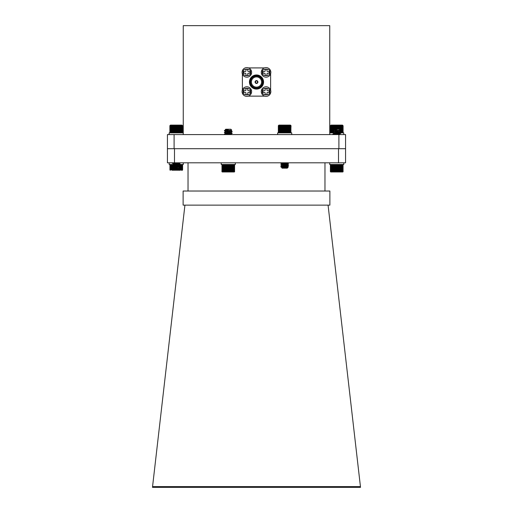 <?xml version="1.0" encoding="UTF-8"?>
<svg xmlns="http://www.w3.org/2000/svg" width="513" height="513" viewBox="0 0 513 513"><rect width="100%" height="100%" fill="white"/><g stroke="black" fill="none" stroke-linecap="round" stroke-linejoin="round"><path stroke-width="0.77" d="M329.744 134.579L329.744 25.65L183.256 25.65L183.256 134.579L183.256 132.886L169.143 132.886L169.143 134.579M167.43 134.579L345.57 134.579L345.57 162.801L167.43 162.801L167.43 134.579M338.901 134.579L338.901 148.693L345.57 148.693M174.099 134.579L174.099 148.693L338.901 148.693M167.43 148.693L174.099 148.693M242.072 91.577A4.777 4.777 0 0 1 249.241 87.441A4.777 4.777 0 0 1 249.241 95.713A4.777 4.777 0 0 1 242.072 91.577M247.741 88.467L247.741 90.019A0.667 0.667 0 0 0 248.407 90.686L249.959 90.686L249.959 92.462L248.407 92.462A0.667 0.667 0 0 0 247.741 93.129L247.741 94.687L245.958 94.687L245.958 93.129A0.667 0.667 0 0 0 245.291 92.462L243.739 92.462L243.739 90.686L245.291 90.686A0.667 0.667 0 0 0 245.958 90.019L245.958 88.467L247.741 88.467M261.29 91.577A4.777 4.777 0 0 1 268.459 87.441A4.777 4.777 0 0 1 268.459 95.713A4.777 4.777 0 0 1 261.29 91.577M266.959 88.467L266.959 90.019A0.667 0.667 0 0 0 267.626 90.686L269.184 90.686L269.184 92.462L267.626 92.462A0.667 0.667 0 0 0 266.959 93.129L266.959 94.687L265.183 94.687L265.183 93.129A0.667 0.667 0 0 0 264.516 92.462L262.957 92.462L262.957 90.686L264.516 90.686A0.667 0.667 0 0 0 265.183 90.019L265.183 88.467L266.959 88.467M261.29 72.378A4.777 4.777 0 0 1 268.459 68.242A4.777 4.777 0 0 1 268.459 76.514A4.777 4.777 0 0 1 261.29 72.378M266.959 69.268L266.959 70.82A0.667 0.667 0 0 0 267.626 71.487L269.184 71.487L269.184 73.263L267.626 73.263A0.667 0.667 0 0 0 266.959 73.93L266.959 75.488L265.183 75.488L265.183 73.93A0.667 0.667 0 0 0 264.516 73.263L262.957 73.263L262.957 71.487L264.516 71.487A0.667 0.667 0 0 0 265.183 70.82L265.183 69.268L266.959 69.268M256.5 74.969A7.054 7.054 0 0 1 262.611 85.556A7.054 7.054 0 0 1 250.389 85.556A7.054 7.054 0 0 1 256.5 74.969M256.5 75.443A6.586 6.586 0 0 1 262.201 85.318A6.586 6.586 0 0 1 250.799 85.318A6.586 6.586 0 0 1 256.5 75.443M256.5 88.255A6.233 6.233 0 0 1 251.101 78.912A6.233 6.233 0 0 1 261.899 78.912A6.233 6.233 0 0 1 256.5 88.255M256.5 76.084A5.944 5.944 0 0 1 261.649 84.998A5.944 5.944 0 0 1 251.351 84.998A5.944 5.944 0 0 1 256.5 76.084M256.5 76.918A5.111 5.111 0 0 0 252.075 84.581A5.111 5.111 0 0 0 260.925 84.581A5.111 5.111 0 0 0 256.5 76.918M257.917 82.029A1.417 1.417 0 0 0 255.788 80.797A1.417 1.417 0 0 0 255.788 83.253A1.417 1.417 0 0 0 257.917 82.029M257.558 82.029A1.058 1.058 0 0 0 256.5 80.971A1.058 1.058 0 0 0 255.442 82.029A1.058 1.058 0 0 0 256.5 83.08A1.058 1.058 0 0 0 257.558 82.029A1.058 1.058 0 0 0 256.5 80.971A1.058 1.058 0 0 0 255.442 82.029A1.058 1.058 0 0 0 256.5 83.08M264.362 67.915L248.561 67.915M270.614 90.089L270.614 73.866M248.273 96.136L264.65 96.136M242.386 74.09L242.386 89.865M242.072 72.378A4.777 4.777 0 0 1 249.241 68.242A4.777 4.777 0 0 1 249.241 76.514A4.777 4.777 0 0 1 242.072 72.378M247.741 69.268L247.741 70.82A0.667 0.667 0 0 0 248.407 71.487L249.959 71.487L249.959 73.263L248.407 73.263A0.667 0.667 0 0 0 247.741 73.93L247.741 75.488L245.958 75.488L245.958 73.93A0.667 0.667 0 0 0 245.291 73.263L243.739 73.263L243.739 71.487L245.291 71.487A0.667 0.667 0 0 0 245.958 70.82L245.958 69.268L247.741 69.268M152.56 486.613L152.476 487.35L360.524 487.35L360.44 486.613L152.56 486.613L184.93 205.136M360.44 486.613L328.07 205.136M183.122 191.022L329.878 191.022L329.878 205.136L183.122 205.136L183.122 191.022M324.966 162.801L324.966 191.022M188.034 162.801L188.034 191.022M174.491 162.801L174.491 148.693L338.509 148.693L338.509 162.801M284.67 132.566L291.057 132.566L290.73 132.886L291.025 125.736L290.666 125.416L278.63 125.416L278.303 132.566L284.67 132.566L284.67 125.736M291.025 125.736L290.73 132.886M282.131 167.597L280.791 166.84L281.207 166.693L288.575 165.943L283.433 165.41M281.977 167.539L287.427 166.603L282.381 165.885L280.784 165.064L288.575 164.179L283.433 163.647M281.932 165.943L287.427 165.064L282.381 164.122L280.784 163.301L285.478 162.801M281.073 166.719L288.575 165.725L284.683 165.282M281.073 164.955L288.575 163.961L284.683 163.519M281.073 163.192L281.227 162.801M288.165 167.251L287.254 168.161L282.112 168.161L281.765 167.777L288.165 167.251L282.112 166.84M282.336 167.334L282.907 167.462M281.977 165.776L286.985 165.006L288.543 164.218M281.977 164.013L286.985 163.243L287.427 163.076L286.209 162.801M281.932 167.706L287.427 166.828L283.439 166.25M287.427 165.064L283.439 164.487M281.932 164.179L287.427 163.301L284.119 162.801M278.315 125.723L278.944 125.101L290.422 125.101L291.044 125.723M278.63 125.416L278.303 125.736M284.349 125.416L284.349 132.886M284.003 132.566L284.003 125.736M283.721 125.416L283.721 132.886M283.343 125.736L283.343 132.566M284.984 125.416L284.984 132.886M285.337 125.736L285.337 132.566M285.619 125.416L285.619 132.886M285.991 125.736L285.991 132.566M286.235 125.416L286.235 132.886M286.639 125.736L286.639 132.566M286.838 125.416L286.838 132.886M287.261 125.736L287.261 132.566M287.421 125.416L287.421 132.886M287.857 125.736L287.857 132.566M287.973 125.416L287.973 132.886M288.421 125.736L288.421 132.566M288.486 125.416L288.486 132.886M288.941 125.736L288.941 132.566M288.954 125.416L288.954 132.886M289.409 125.736L289.409 132.566M289.832 125.736L289.832 132.566M290.198 125.736L290.198 132.566M290.505 125.736L290.505 132.566M290.743 125.736L290.743 132.566M290.916 125.736L290.916 132.566M278.335 125.736L278.335 132.566M278.437 125.736L278.437 132.566M278.61 125.736L278.61 132.566M278.848 125.736L278.848 132.566M279.149 125.736L279.149 132.566M279.514 125.736L279.514 132.566M279.931 125.736L279.931 132.566M280.387 125.416L280.387 132.886M280.406 125.736L280.406 132.566M280.861 125.416L280.861 132.886M280.919 125.736L280.919 132.566M281.368 125.416L281.368 132.886M281.483 125.736L281.483 132.566M281.919 125.416L281.919 132.886M282.073 125.736L282.073 132.566M282.496 125.416L282.496 132.886M282.695 125.736L282.695 132.566M283.099 125.416L283.099 132.886M182.256 125.416L170.143 125.416L169.822 132.566L182.429 132.72M176.196 163.41L180.095 163.846L172.304 164.731L180.095 165.609L172.33 166.462L174.939 166.84L172.689 166.84L180.095 165.834L172.317 164.929L180.095 164.07L172.336 163.217L172.56 162.801M173.663 167.488L178.909 166.674L179.749 167.161L178.768 168.161L173.625 168.161L173.208 167.713L179.755 167.18L176.421 166.911M172.689 166.84L174.805 167.302M173.452 167.373L178.947 166.494M177.415 166.18L176.196 166.058M173.663 165.725L178.902 164.776L180.063 164.102M177.415 164.416L173.452 163.846L178.947 163.185L176.709 162.801M176.196 166.276L174.991 166.148M173.452 165.834L178.947 164.949L174.991 164.378M173.452 164.07L178.947 163.185M169.97 125.589L170.457 125.101L181.935 125.101L182.429 125.589M173.574 125.416L173.574 132.886M173.74 125.736L173.74 132.566M173.137 132.566L173.137 125.736M173.016 125.416L173.016 132.886M172.573 125.736L172.573 132.566M174.157 125.416L174.157 132.886M174.369 125.736L174.369 132.566M174.766 125.416L174.766 132.886M175.016 125.736L175.016 132.566M175.388 125.416L175.388 132.886M175.677 125.736L175.677 132.566M176.023 125.416L176.023 132.886M176.344 125.736L176.344 132.566M176.658 125.416L176.658 132.886M177.011 125.736L177.011 132.566M177.286 125.416L177.286 132.886M177.671 125.736L177.671 132.566M177.902 125.416L177.902 132.886M178.312 125.736L178.312 132.566M178.498 125.416L178.498 132.886M178.928 125.736L178.928 132.566M179.075 125.416L179.075 132.886M179.518 125.736L179.518 132.566M179.614 125.416L179.614 132.886M180.063 125.736L180.063 132.566M180.121 125.416L180.121 132.886M180.576 125.736L180.576 132.566M180.582 125.416L180.582 132.886M181.038 125.736L181.038 132.566M181.442 125.736L181.442 132.566M181.794 125.736L181.794 132.566M182.083 125.736L182.083 132.566M182.307 125.736L182.307 132.566M182.468 125.736L182.468 132.566M182.557 125.736L182.557 132.566L182.577 125.736M169.874 125.736L169.874 132.566M169.989 125.736L169.989 132.566M170.181 125.736L170.181 132.566M170.431 125.736L170.431 132.566M170.752 125.736L170.752 132.566M171.124 125.736L171.124 132.566M171.56 125.736L171.56 132.566M172.015 125.416L172.015 132.886M172.041 125.736L172.041 132.566M172.496 125.416L172.496 132.886M339.696 132.886L342.838 132.829M342.78 125.416L330.693 125.416L330.353 125.736L330.353 132.566L333.194 132.566M335.656 132.566L339.131 132.886M338.311 131.751L338.535 132.886L338.946 132.566M330.603 125.473L330.981 125.101L342.46 125.101L342.838 125.473M330.661 125.416L330.359 125.736M342.036 125.736L342.036 132.566M341.639 132.566L341.639 125.736M341.183 125.736L341.183 132.566M342.376 125.736L342.376 132.566M342.652 125.736L342.652 132.566M342.864 125.736L342.864 132.566M343.011 125.736L343.011 132.566M343.088 125.736L343.088 132.566L343.094 125.736M330.41 125.736L330.41 132.566M330.545 125.736L330.545 132.566M330.744 125.736L330.744 132.566M331.007 125.736L331.007 132.566M331.34 125.736L331.34 132.566M331.725 125.736L331.725 132.566M332.168 125.736L332.168 132.566M332.623 125.416L332.623 132.886M332.655 125.736L332.655 132.566M333.11 125.416L333.11 130.379M333.11 130.924L333.11 132.142M333.194 125.736L333.194 130.334M333.194 130.969L333.194 132.097M333.636 125.416L333.636 130.071M333.636 131.232L333.636 131.835M333.771 125.736L333.771 129.994M333.771 131.309L333.771 131.764M334.2 125.416L334.2 129.218L339.337 129.218L340.234 130.122L333.392 130.616L332.899 130.802L334.213 131.533M334.373 125.736L334.373 129.218M334.79 125.416L334.79 129.218M335.008 125.736L335.008 129.218M335.399 125.416L335.399 129.218M335.399 131.719L335.399 132.181M335.656 125.736L335.656 129.218M336.028 125.416L336.028 129.218M336.323 125.736L336.323 129.218M336.656 125.416L336.656 129.218M336.656 131.873L336.656 132.886M336.99 125.736L336.99 129.218M336.99 130.392L336.99 131.181M336.99 131.847L336.99 132.566M337.291 125.416L337.291 129.218M337.291 130.379L337.291 131.148M337.291 131.828L337.291 132.886M337.657 125.736L337.657 129.218M337.657 130.36L337.657 132.566M337.92 125.416L337.92 129.218M337.92 130.347L337.92 132.848M338.311 125.736L338.311 129.218M338.535 125.416L338.535 129.218M338.535 131.732L338.535 132.886M338.946 125.736L338.946 129.218M338.946 131.694L338.946 132.348M339.131 125.416L339.131 129.218M339.131 130.276L339.131 130.61M339.131 131.681L339.131 132.373M339.561 125.736L339.561 129.443M339.561 130.244L339.561 130.764M339.561 131.636L339.561 132.527M339.696 125.416L339.696 129.584M339.696 130.231L339.696 130.847M339.696 131.623L339.696 132.611M340.138 125.736L340.138 130.026M340.138 130.174L340.138 131.104M340.138 131.572L340.138 132.566M340.234 125.416L340.234 130.116M340.234 130.148L340.234 131.155M340.234 131.559L340.234 132.886M340.683 125.736L340.683 132.566M340.728 125.416L340.728 132.886M342.447 164.814L342.299 171.964L343.133 171.65L342.819 171.964L342.819 164.493L343.133 164.814L330.391 164.814L330.391 171.65L330.738 171.964L342.011 171.964M334.034 130.539L333.149 130.655M336.765 130.982L338.009 131.072M337.323 130.379L339.465 130.712L340.658 131.424L333.149 132.418M336.765 132.745L338.009 132.835M335.515 131.956L339.144 132.38L340.658 133.188L333.149 134.182M336.765 134.509L337.766 134.579M335.515 131.116L336.765 131.2M340.375 131.533L332.866 132.527L334.213 133.297M335.515 132.88L336.765 132.97M340.375 133.297L333.392 134.143L332.866 134.291L333.335 134.579M332.866 130.764L334.059 129.827L337.208 129.398L334.213 129.77M332.866 130.539L337.208 129.398M334.021 129.635L334.579 129.699M334.187 129.218L333.848 129.565M339.465 130.712L334.38 131.495L332.899 132.271M339.465 132.476L334.38 133.258L332.899 134.034M335.515 133.72L339.465 134.239L338.163 134.579M335.149 129.398L334.059 129.712M338.599 130.308L339.51 130.539L339.144 130.687L334.059 131.475M336.765 131.867L339.465 132.36L334.059 133.239M336.765 133.63L339.51 134.066L336.053 134.579M342.819 171.964L330.705 171.964M343.062 171.65L343.062 164.814M342.921 171.65L342.921 164.814M342.716 171.65L342.716 164.814M342.113 171.65L342.113 164.814M341.716 171.65L341.716 164.814M341.273 171.65L341.273 164.814M340.818 171.964L340.818 164.493M340.773 171.65L340.773 164.814M340.324 171.964L340.324 164.493M340.234 171.65L340.234 164.814M339.792 171.964L339.792 164.493M339.657 171.65L339.657 164.814M339.228 171.964L339.228 164.493M339.048 171.65L339.048 164.814M338.631 171.964L338.631 164.493M338.413 171.65L338.413 164.814M338.022 171.964L338.022 164.493M337.759 171.65L337.759 164.814M337.394 171.964L337.394 164.493M337.099 171.65L337.099 164.814M336.765 171.964L336.765 164.493M336.425 171.65L336.425 164.814M336.13 171.964L336.13 164.493M335.765 171.65L335.765 164.814M335.502 171.964L335.502 164.493M335.111 171.65L335.111 164.814M334.893 171.964L334.893 164.493M334.476 171.65L334.476 164.814M334.296 171.964L334.296 164.493M333.867 171.65L333.867 164.814M333.732 171.964L333.732 164.493M333.29 171.65L333.29 164.814M333.2 171.964L333.2 164.493M332.751 171.65L332.751 164.814M332.706 171.964L332.706 164.493M332.251 171.65L332.251 164.814M331.808 171.65L331.808 164.814M331.411 171.65L331.411 164.814M331.077 171.65L331.077 164.814M330.808 171.65L330.808 164.814M330.603 171.65L330.603 164.814M330.462 171.65L330.462 164.814M182.295 170.271L181.487 170.271M181.923 164.493L181.775 170.271L182.609 169.95L182.609 164.493M169.867 164.493L170.181 170.271M182.538 169.95L182.538 164.493M182.397 169.95L182.397 164.493M182.192 169.95L182.192 164.493M181.589 169.95L181.589 164.493M181.192 169.95L181.192 164.493M180.749 169.95L180.749 164.493M180.294 170.271L180.294 164.493M180.249 169.95L180.249 164.493M179.8 170.271L179.8 166.02M179.8 165.725L179.8 164.493M179.71 169.95L179.71 167.225M179.71 167.148L179.71 166.071M179.71 165.712L179.71 164.493M179.268 170.271L179.268 167.668M179.268 167.078L179.268 166.327M179.268 165.648L179.268 164.564M179.133 169.95L179.133 167.802M179.133 167.065L179.133 166.411M179.133 165.628L179.133 164.641M178.704 170.271L178.704 168.161M178.524 169.95L178.524 168.161M178.524 165.571L178.524 164.891M178.107 170.271L178.107 168.161M177.889 169.95L177.889 168.161M177.889 166.456L177.889 165.923M177.498 170.271L177.498 168.161M177.235 169.95L177.235 168.161M176.87 170.271L176.87 168.161M176.575 169.95L176.575 168.161M176.235 170.271L176.235 168.161M175.901 169.95L175.901 168.161M175.606 170.271L175.606 168.161M175.241 169.95L175.241 168.161M174.978 170.271L174.978 168.161M174.587 169.95L174.587 168.161M174.369 170.271L174.369 168.161M173.952 169.95L173.952 168.161M173.772 170.271L173.772 168.161M173.772 167.462L173.772 167.11M173.343 169.95L173.343 167.879M173.343 167.636L173.343 167.014M173.343 165.872L173.343 164.942M173.208 170.271L173.208 167.745M173.49 167.552L173.208 167.713L173.208 166.981M173.208 165.949L173.208 164.929M172.766 169.95L172.766 166.635M172.766 166.212L172.766 164.872M172.676 170.271L172.676 166.616M172.676 166.263L172.676 164.853M172.676 164.5L169.181 164.493L169.181 162.801M172.227 169.95L172.227 164.493M172.182 170.271L172.182 164.493M171.727 169.95L171.727 164.493M171.284 169.95L171.284 164.493M170.887 169.95L170.887 164.493M170.553 169.95L170.553 164.493M170.284 169.95L170.284 164.493M170.079 169.95L170.079 164.493M169.938 169.95L169.938 164.493M234.646 164.814L221.911 164.814L222.219 164.493L221.911 171.65L234.646 171.65L234.338 171.964L234.646 164.814M225.547 130.539L224.386 130.539L228.727 129.398L225.361 129.565L225.707 129.218L230.85 129.218L231.748 130.148L224.668 130.655M228.279 130.982L229.523 131.072M228.843 130.379L230.985 130.712L232.171 131.424L224.668 132.418M228.279 132.745L229.523 132.835M227.035 131.956L230.658 132.38L232.171 133.188L224.668 134.182M228.279 134.509L229.279 134.579M224.386 130.764L225.733 131.533M227.035 131.116L228.279 131.2M231.889 131.533L224.386 132.527L225.733 133.297M227.035 132.88L228.279 132.97M231.889 133.297L224.906 134.143L224.386 134.291L224.848 134.579M224.386 130.539L225.9 129.731L228.727 129.398M225.361 129.565L225.733 129.77M225.54 129.635L226.092 129.699M230.985 130.712L225.9 131.495L224.418 132.271M230.985 132.476L225.9 133.258L224.418 134.034M227.035 133.72L230.985 134.239L229.677 134.579M226.669 129.398L225.573 129.712M230.113 130.308L231.03 130.539L230.658 130.687L225.573 131.475M228.279 131.867L230.985 132.36L225.573 133.239M228.279 133.63L231.03 134.066L227.573 134.579M234.338 171.964L222.219 171.964M234.576 171.65L234.576 164.814M234.441 171.65L234.441 164.814M234.236 171.65L234.236 164.814M233.96 171.65L233.96 164.814M233.627 171.65L233.627 164.814M233.235 171.65L233.235 164.814M232.787 171.65L232.787 164.814M232.331 171.964L232.331 164.493M232.293 171.65L232.293 164.814M231.838 171.964L231.838 164.493M231.754 171.65L231.754 164.814M231.305 171.964L231.305 164.493M231.177 171.65L231.177 164.814M230.741 171.964L230.741 164.493M230.561 171.65L230.561 164.814M230.151 171.964L230.151 164.493M229.927 171.65L229.927 164.814M229.535 171.964L229.535 164.493M229.279 171.65L229.279 164.814M228.913 171.964L228.913 164.493M228.612 171.65L228.612 164.814M228.279 171.964L228.279 164.493M227.945 171.65L227.945 164.814M227.644 171.964L227.644 164.493M227.278 171.65L227.278 164.814M227.022 171.964L227.022 164.493M226.631 171.65L226.631 164.814M226.406 171.964L226.406 164.493M225.996 171.65L225.996 164.814M225.816 171.964L225.816 164.493M225.38 171.65L225.38 164.814M225.252 171.964L225.252 164.493M224.803 171.65L224.803 164.814M224.72 171.964L224.72 164.493M224.264 171.65L224.264 164.814M224.226 171.964L224.226 164.493M223.771 171.65L223.771 164.814M223.322 171.65L223.322 164.814M222.931 171.65L222.931 164.814M222.597 171.65L222.597 164.814M222.321 171.65L222.321 164.814M222.116 171.65L222.116 164.814M221.982 171.65L221.982 164.814M329.705 162.801L329.705 164.493L343.819 164.493L343.819 162.801M277.629 134.579L277.629 132.886L291.737 132.886L291.737 134.579M329.744 132.886L333.456 132.886M335.643 132.886L337.554 132.886M340.177 132.886L343.781 132.886L343.781 134.579M176.042 164.493L176.414 164.493M179.39 164.493L183.295 164.493L183.295 162.801M221.225 162.801L221.225 164.493L235.332 164.493L235.332 162.801M243.181 91.577C241.879 87.223 251.819 87.223 250.517 91.577C251.819 95.931 241.879 95.931 243.181 91.577M262.406 91.577C261.098 87.223 271.044 87.223 269.735 91.577C271.044 95.931 261.098 95.931 262.406 91.577M262.406 72.378C261.098 68.024 271.044 68.024 269.735 72.378C271.044 76.732 261.098 76.732 262.406 72.378M243.181 72.378C241.879 68.024 251.819 68.024 250.517 72.378C251.819 76.732 241.879 76.732 243.181 72.378M287.383 166.661L288.543 165.981M287.383 163.128L287.947 162.801M280.816 166.565L281.977 165.891M288.543 165.686L287.389 165.013M280.816 164.801L281.977 164.128M288.543 163.923L287.389 163.243M288.159 167.225L287.389 166.776M173.49 167.424L172.336 166.751M178.902 166.539L180.063 165.866M173.49 165.661L172.336 164.981M173.49 163.897L172.336 163.217M178.902 163.012L179.268 162.801M172.33 166.462L173.49 165.789M180.069 165.584L178.909 164.904M172.33 164.699L173.49 164.025M180.069 163.82L178.909 163.14M339.465 134.239L340.055 134.579M340.626 131.681L339.465 132.36M340.626 133.444L339.465 134.124M340.228 130.148L339.465 130.597M230.985 134.239L231.568 134.579M232.139 131.681L230.985 132.36M232.139 133.444L230.985 134.124M231.741 130.148L230.985 130.597"/></g></svg>
